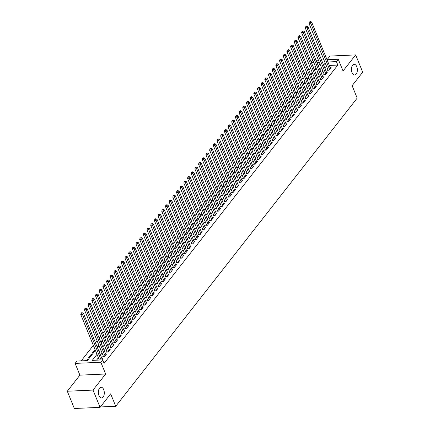 <?xml version="1.0" encoding="UTF-8"?>
<svg xmlns="http://www.w3.org/2000/svg" width="430" height="430" viewBox="0 0 430 430"><rect width="100%" height="100%" fill="white"/><g stroke="black" fill="none" stroke-linecap="round" stroke-linejoin="round"><path stroke-width="0.64" d="M352.036 72.654A5.348 2.962 -92.6 0 1 351.681 67.209A5.348 2.962 -92.6 0 1 354.153 64.306A5.348 2.962 -92.6 0 1 356.75 66.645A5.348 2.962 -92.6 0 1 357.104 72.09A5.348 2.962 -92.6 0 1 354.632 74.992A5.348 2.962 -92.6 0 1 352.036 72.654M98.986 395.611A5.348 2.962 -92.6 0 1 98.626 390.166A5.348 2.962 -92.6 0 1 101.098 387.263A5.348 2.962 -92.6 0 1 103.694 389.596A5.348 2.962 -92.6 0 1 104.049 395.046A5.348 2.962 -92.6 0 1 101.582 397.949A5.348 2.962 -92.6 0 1 98.986 395.611M311.196 62.114L312.524 60.415L312.922 60.399M100.378 406.957L115.734 406.269L357.19 98.11L352.116 85.683L362.7 72.175L355.653 54.911L329.923 56.067L327.031 59.759L338.26 59.259L336.416 61.608L327.94 61.99M115.734 406.269L110.66 393.837L100.077 407.344L74.347 408.5L67.3 391.236L93.031 390.08L105.64 373.992L100.846 362.248L75.116 363.404L76.954 361.055L87.387 360.587L95.39 350.375M105.64 373.992L79.905 375.148L67.3 391.236M79.905 375.148L75.116 363.404M310.519 68.225L308.923 70.262M306.837 72.923L305.241 74.96M303.161 77.62L301.564 79.657M299.479 82.318L297.882 84.355M295.797 87.016L294.201 89.053M292.115 91.714L290.519 93.751M288.433 96.411L286.837 98.448M284.757 101.109L283.16 103.146M281.075 105.807L279.478 107.844M277.393 110.505L275.797 112.542M273.711 115.202L272.115 117.239M270.029 119.9L268.433 121.937M266.353 124.593L264.756 126.635M262.671 129.29L261.075 131.327M258.989 133.988L257.393 136.025M255.307 138.686L253.711 140.723M251.631 143.383L250.034 145.421M247.949 148.081L246.352 150.118M244.267 152.779L242.671 154.816M240.585 157.477L238.989 159.514M236.903 162.174L235.307 164.212M233.227 166.872L231.63 168.909M229.545 171.57L227.948 173.607M225.863 176.268L224.267 178.305M222.181 180.965L220.585 183.003M218.499 185.663L216.903 187.7M214.823 190.361L213.226 192.398M211.141 195.059L209.544 197.096M207.459 199.756L205.862 201.794M203.777 204.454L202.181 206.491M200.095 209.152L198.499 211.189M196.419 213.85L194.822 215.887M192.737 218.548L191.14 220.585M189.055 223.245L187.458 225.282M185.373 227.943L183.777 229.98M181.691 232.641L180.095 234.678M178.015 237.333L176.418 239.376M174.333 242.031L172.736 244.073M170.651 246.729L169.054 248.766M166.969 251.426L165.373 253.463M163.287 256.124L161.691 258.161M159.611 260.822L158.014 262.859M155.929 265.52L154.332 267.557M152.247 270.217L150.65 272.255M148.565 274.915L146.969 276.952M144.883 279.613L143.287 281.65M141.207 284.311L139.61 286.348M137.525 289.008L135.928 291.046M133.843 293.706L132.246 295.743M130.161 298.404L128.565 300.441M126.479 303.102L124.883 305.139M122.803 307.799L121.206 309.837M119.121 312.497L117.524 314.534M115.439 317.195L113.843 319.232M111.757 321.893L110.161 323.93M108.081 326.59L106.484 328.627M104.399 331.288L102.802 333.325M100.717 335.986L99.12 338.023M97.035 340.684L95.438 342.721M93.353 345.381L81.222 360.867M100.077 407.344L93.031 390.08M327.827 69.477L327.182 70.3L328.918 70.219L331.127 67.403L330.165 67.445M324.145 74.175L323.5 74.997L325.236 74.917L327.445 72.1L326.483 72.143M320.463 78.873L319.818 79.695L321.559 79.614L323.763 76.798L322.806 76.841M316.781 83.57L316.136 84.393L317.877 84.312L320.087 81.496L319.125 81.539M313.099 88.268L312.459 89.085L314.196 89.01L316.405 86.194L315.443 86.236M309.423 92.966L308.778 93.783L310.514 93.708L312.723 90.891L311.761 90.934M305.741 97.658L305.096 98.481L306.832 98.406L309.041 95.589L308.079 95.632M302.059 102.356L301.414 103.178L303.155 103.103L305.364 100.281L304.402 100.33M298.377 107.054L297.732 107.876L299.473 107.801L301.683 104.979L300.721 105.022M294.695 111.752L294.055 112.574L295.792 112.499L298.001 109.677L297.039 109.72M291.019 116.449L290.374 117.272L292.11 117.196L294.319 114.375L293.357 114.418M287.337 121.147L286.692 121.969L288.428 121.894L290.637 119.072L289.675 119.115M283.655 125.845L283.01 126.667L284.751 126.592L286.96 123.77L285.998 123.813M279.973 130.543L279.328 131.365L281.069 131.29L283.279 128.468L282.317 128.511M276.291 135.24L275.651 136.063L277.388 135.987L279.597 133.166L278.635 133.209M272.615 139.938L271.97 140.76L273.706 140.685L275.915 137.863L274.953 137.906M268.933 144.636L268.288 145.458L270.024 145.378L272.233 142.561L271.271 142.604M265.251 149.334L264.606 150.156L266.347 150.075L268.556 147.259L267.594 147.302M261.569 154.031L260.924 154.854L262.666 154.773L264.875 151.957L263.912 152M257.887 158.729L257.248 159.551L258.984 159.471L261.193 156.654L260.231 156.697M254.211 163.427L253.566 164.249L255.302 164.169L257.511 161.352L256.549 161.395M250.529 168.125L249.884 168.947L251.625 168.866L253.829 166.05L252.867 166.093M246.847 172.822L246.202 173.645L247.943 173.564L250.152 170.748L249.19 170.791M243.165 177.52L242.52 178.343L244.261 178.262L246.471 175.445L245.508 175.488M239.483 182.218L238.844 183.04L240.58 182.96L242.789 180.143L241.827 180.186M235.807 186.916L235.162 187.738L236.898 187.657L239.107 184.841L238.145 184.884M232.125 191.613L231.48 192.436L233.221 192.355L235.425 189.539L234.463 189.582M228.443 196.311L227.798 197.133L229.539 197.053L231.749 194.236L230.786 194.279M224.761 201.009L224.116 201.831L225.857 201.751L228.067 198.934L227.104 198.977M221.084 205.707L220.439 206.524L222.176 206.448L224.385 203.632L223.423 203.675M217.403 210.399L216.758 211.221L218.494 211.146L220.703 208.33L219.741 208.373M213.721 215.097L213.076 215.919L214.817 215.844L217.021 213.022L216.059 213.07M210.039 219.794L209.394 220.617L211.135 220.542L213.345 217.72L212.382 217.763M206.357 224.492L205.717 225.315L207.453 225.239L209.663 222.417L208.7 222.46M202.68 229.19L202.035 230.012L203.772 229.937L205.981 227.115L205.019 227.158M198.999 233.888L198.354 234.71L200.09 234.635L202.299 231.813L201.337 231.856M195.317 238.585L194.672 239.408L196.413 239.333L198.617 236.511L197.655 236.554M191.635 243.283L190.99 244.106L192.731 244.03L194.94 241.208L193.978 241.251M187.953 247.981L187.313 248.803L189.049 248.728L191.259 245.906L190.297 245.949M184.276 252.679L183.631 253.501L185.368 253.426L187.577 250.604L186.615 250.647M180.595 257.376L179.95 258.199L181.686 258.124L183.895 255.302L182.933 255.345M176.913 262.074L176.268 262.897L178.009 262.816L180.213 260L179.256 260.043M173.231 266.772L172.586 267.594L174.327 267.514L176.536 264.697L175.574 264.74M169.549 271.47L168.909 272.292L170.645 272.212L172.855 269.395L171.893 269.438M165.873 276.167L165.227 276.99L166.964 276.909L169.173 274.093L168.211 274.136M162.191 280.865L161.546 281.688L163.282 281.607L165.491 278.79L164.529 278.833M158.509 285.563L157.864 286.385L159.605 286.305L161.814 283.488L160.852 283.531M154.827 290.261L154.182 291.083L155.923 291.002L158.132 288.186L157.17 288.229M151.145 294.958L150.505 295.781L152.242 295.7L154.451 292.884L153.488 292.927M147.469 299.656L146.823 300.479L148.56 300.398L150.769 297.582L149.807 297.625M143.787 304.354L143.142 305.176L144.878 305.096L147.087 302.279L146.125 302.322M140.105 309.052L139.46 309.874L141.201 309.793L143.41 306.977L142.448 307.02M136.423 313.75L135.778 314.572L137.519 314.491L139.728 311.675L138.766 311.718M132.741 318.447L132.101 319.27L133.838 319.189L136.047 316.373L135.084 316.415M129.065 323.145L128.419 323.962L130.156 323.887L132.365 321.07L131.403 321.113M125.383 327.837L124.738 328.66L126.474 328.584L128.683 325.768L127.721 325.811M121.701 332.535L121.056 333.358L122.797 333.282L125.006 330.46L124.044 330.509M118.019 337.233L117.374 338.055L119.115 337.98L121.325 335.158L120.362 335.201M114.337 341.931L113.697 342.753L115.433 342.678L117.643 339.856L116.68 339.899M110.66 346.628L110.016 347.451L111.752 347.375L113.961 344.554L112.999 344.597M106.979 351.326L106.334 352.148L108.075 352.073L110.279 349.251L109.317 349.294M103.297 356.024L102.652 356.846L104.393 356.771L106.602 353.949L105.64 353.992M87.645 360.259L87.274 359.351L86.263 360.641M91.327 355.567L90.95 354.653L88.741 357.47L89.87 357.421M95.003 350.869L94.632 349.956L92.423 352.772L93.552 352.724M98.685 346.171L98.314 345.258L97.105 346.8M102.367 341.474L101.996 340.56L100.787 342.103M106.049 336.776L105.678 335.862L104.469 337.405M109.725 332.078L109.354 331.164L108.145 332.707M113.407 327.38L113.036 326.467L111.827 328.009M117.089 322.683L116.718 321.769L115.509 323.312M120.771 317.985L120.4 317.071L119.191 318.614M124.453 313.287L124.082 312.373L122.872 313.916M128.129 308.589L127.758 307.676L126.549 309.218M131.811 303.892L131.44 302.978L130.231 304.526M135.493 299.194L135.122 298.286L133.913 299.828M139.175 294.496L138.804 293.588L137.595 295.13M142.857 289.798L142.48 288.89L141.276 290.433M146.533 285.101L146.162 284.192L144.953 285.735M150.215 280.403L149.844 279.495L148.635 281.037M153.897 275.705L153.526 274.797L152.317 276.339M157.579 271.007L157.208 270.099L155.999 271.642M161.261 266.31L160.885 265.401L159.68 266.944M164.937 261.612L164.566 260.704L163.357 262.246M168.619 256.914L168.248 256.006L167.039 257.548M172.301 252.216L171.93 251.308L170.721 252.851M175.983 247.519L175.612 246.61L174.403 248.153M179.665 242.821L179.288 241.913L178.084 243.455M183.341 238.129L182.97 237.215L181.761 238.757M187.023 233.431L186.652 232.517L185.443 234.06M190.705 228.733L190.334 227.819L189.125 229.362M194.387 224.035L194.016 223.122L192.807 224.664M198.069 219.338L197.692 218.424L196.488 219.966M201.745 214.64L201.374 213.726L200.165 215.269M205.427 209.942L205.056 209.028L203.847 210.571M209.109 205.244L208.738 204.331L207.529 205.873M212.791 200.547L212.42 199.633L211.211 201.175M216.473 195.849L216.096 194.935L214.892 196.478M220.149 191.151L219.778 190.237L218.569 191.78M223.831 186.453L223.46 185.545L222.251 187.088M227.513 181.756L227.142 180.847L225.933 182.39M231.195 177.058L230.824 176.15L229.615 177.692M234.877 172.36L234.5 171.452L233.291 172.994M238.553 167.662L238.182 166.754L236.973 168.297M242.235 162.965L241.864 162.056L240.655 163.599M245.917 158.267L245.546 157.358L244.337 158.901M249.599 153.569L249.228 152.661L248.019 154.203M253.275 148.871L252.904 147.963L251.695 149.506M256.957 144.174L256.586 143.265L255.377 144.808M260.639 139.476L260.268 138.567L259.059 140.11M264.321 134.778L263.95 133.87L262.741 135.412M268.003 130.08L267.632 129.172L266.423 130.715M271.679 125.383L271.308 124.474L270.099 126.017M275.361 120.69L274.99 119.776L273.781 121.319M279.043 115.993L278.672 115.079L277.463 116.621M282.725 111.295L282.354 110.381L281.145 111.924M286.407 106.597L286.031 105.683L284.827 107.226M290.083 101.899L289.712 100.985L288.503 102.528M293.765 97.201L293.394 96.288L292.185 97.83M297.447 92.504L297.076 91.59L295.867 93.133M301.129 87.806L300.758 86.892L299.549 88.435M304.811 83.108L304.435 82.194L303.231 83.737M308.487 78.41L308.116 77.497L306.907 79.039M312.169 73.713L311.798 72.799L310.589 74.342M315.238 66.075L312.857 66.182M88.397 359.303L87.274 359.351M92.079 354.605L90.95 354.653M95.213 349.929L94.632 349.956M98.895 345.231L98.314 345.258M102.571 340.533L101.996 340.56M106.253 335.835L105.678 335.862M109.935 331.138L109.354 331.164M113.617 326.44L113.036 326.467M117.299 321.742L116.718 321.769M120.975 317.05L120.4 317.071M124.657 312.352L124.082 312.373M128.339 307.654L127.758 307.676M132.021 302.957L131.44 302.978M135.703 298.259L135.122 298.286M139.379 293.561L138.804 293.588M143.061 288.863L142.48 288.89M146.743 284.165L146.162 284.192M150.425 279.468L149.844 279.495M154.107 274.77L153.526 274.797M157.783 270.072L157.208 270.099M161.465 265.375L160.885 265.401M165.147 260.677L164.566 260.704M168.829 255.979L168.248 256.006M172.511 251.281L171.93 251.308M176.187 246.583L175.612 246.61M179.869 241.886L179.288 241.913M183.551 237.188L182.97 237.215M187.233 232.49L186.652 232.517M190.915 227.792L190.334 227.819M194.591 223.095L194.016 223.122M198.273 218.397L197.692 218.424M201.955 213.699L201.374 213.726M205.637 209.001L205.056 209.028M209.313 204.309L208.738 204.331M212.995 199.611L212.42 199.633M216.677 194.914L216.096 194.935M220.359 190.216L219.778 190.237M224.041 185.518L223.46 185.545M227.717 180.82L227.142 180.847M231.399 176.123L230.824 176.15M235.081 171.425L234.5 171.452M238.763 166.727L238.182 166.754M242.445 162.029L241.864 162.056M246.121 157.332L245.546 157.358M249.803 152.634L249.228 152.661M253.485 147.936L252.904 147.963M257.167 143.238L256.586 143.265M260.849 138.541L260.268 138.567M264.525 133.843L263.95 133.87M268.207 129.145L267.632 129.172M271.889 124.447L271.308 124.474M275.571 119.75L274.99 119.776M279.253 115.052L278.672 115.079M282.929 110.354L282.354 110.381M286.611 105.656L286.031 105.683M290.293 100.959L289.712 100.985M293.975 96.261L293.394 96.288M297.657 91.563L297.076 91.59M301.333 86.871L300.758 86.892M305.015 82.173L304.435 82.194M308.697 77.475L308.116 77.497M312.379 72.778L311.798 72.799M316.061 68.08L315.48 68.107L314.271 69.649M97.003 354.315L92.256 360.372L102.689 359.899L104.098 363.355L337.824 65.059L329.348 65.441M326.617 66.521L325.021 68.558M322.935 71.219L321.339 73.256M319.259 75.916L317.662 77.954M315.577 80.614L313.981 82.651M311.895 85.312L310.299 87.349M308.213 90.01L306.617 92.047M304.531 94.702L302.935 96.745M300.855 99.4L299.258 101.437M297.173 104.098L295.577 106.135M293.491 108.795L291.895 110.832M289.809 113.493L288.213 115.53M286.127 118.191L284.531 120.228M282.451 122.889L280.854 124.926M278.769 127.586L277.173 129.623M275.087 132.284L273.491 134.321M271.405 136.982L269.809 139.019M267.723 141.68L266.127 143.717M264.047 146.377L262.45 148.415M260.365 151.075L258.769 153.112M256.683 155.773L255.087 157.81M253.001 160.471L251.405 162.508M249.319 165.168L247.723 167.205M245.643 169.866L244.047 171.903M241.961 174.564L240.365 176.601M238.279 179.262L236.683 181.299M234.597 183.959L233.001 185.996M230.915 188.657L229.319 190.694M227.239 193.355L225.642 195.392M223.557 198.053L221.961 200.09M219.875 202.75L218.279 204.787M216.193 207.448L214.597 209.485M212.511 212.141L210.915 214.183M208.835 216.838L207.238 218.875M205.153 221.536L203.557 223.573M201.471 226.234L199.875 228.271M197.789 230.931L196.193 232.969M194.113 235.629L192.516 237.666M190.431 240.327L188.834 242.364M186.749 245.025L185.153 247.062M183.067 249.722L181.471 251.76M179.385 254.42L177.789 256.457M175.709 259.118L174.112 261.155M172.027 263.816L170.43 265.853M168.345 268.513L166.749 270.551M164.663 273.211L163.067 275.248M160.981 277.909L159.385 279.946M157.305 282.607L155.708 284.644M153.623 287.304L152.026 289.342M149.941 292.002L148.345 294.039M146.259 296.7L144.663 298.737M142.577 301.398L140.981 303.435M138.901 306.096L137.304 308.133M135.219 310.793L133.623 312.83M131.537 315.491L129.941 317.528M127.855 320.189L126.259 322.226M124.173 324.887L122.577 326.924M120.497 329.579L118.9 331.621M116.815 334.277L115.219 336.314M113.133 338.974L111.537 341.012M109.451 343.672L107.855 345.709M105.769 348.37L104.173 350.407M102.093 353.068L100.496 355.105M98.411 357.765L96.519 360.179M101.91 359.937L102.92 358.647L101.958 358.69M338.26 59.259L343.049 70.998L355.653 54.911M337.824 65.059L336.416 61.608M102.689 359.899L100.846 362.248M316.039 60.259L318.42 60.152M321.533 60.012L323.919 59.904M319.329 62.377L316.942 62.484M313.83 62.624L311.449 62.732M97.476 347.714L99.072 345.677M101.157 343.016L102.754 340.979M104.839 338.319L106.436 336.281M108.521 333.621L110.118 331.584M112.198 328.923L113.794 326.886M115.88 324.225L117.476 322.188M119.561 319.528L121.158 317.49M123.243 314.83L124.84 312.793M126.925 310.132L128.522 308.095M130.602 305.434L132.198 303.397M134.284 300.737L135.88 298.7M137.965 296.039L139.562 294.002M141.647 291.341L143.244 289.304M145.329 286.643L146.926 284.606M149.006 281.946L150.602 279.909M152.688 277.248L154.284 275.211M156.369 272.55L157.966 270.513M160.051 267.852L161.648 265.815M163.733 263.155L165.33 261.118M167.41 258.457L169.006 256.42M171.092 253.759L172.688 251.722M174.774 249.061L176.37 247.024M178.455 244.364L180.052 242.326M182.132 239.671L183.734 237.629M185.814 234.974L187.41 232.936M189.496 230.276L191.092 228.239M193.177 225.578L194.774 223.541M196.859 220.88L198.456 218.843M200.536 216.182L202.132 214.145M204.218 211.485L205.814 209.448M207.9 206.787L209.496 204.75M211.581 202.089L213.178 200.052M215.263 197.392L216.86 195.354M218.94 192.694L220.536 190.657M222.622 187.996L224.218 185.959M226.304 183.298L227.9 181.261M229.986 178.6L231.582 176.563M233.667 173.903L235.264 171.866M237.344 169.205L238.94 167.168M241.026 164.507L242.622 162.47M244.708 159.809L246.304 157.772M248.389 155.112L249.986 153.075M252.071 150.414L253.668 148.377M255.748 145.716L257.344 143.679M259.43 141.018L261.026 138.981M263.112 136.321L264.708 134.284M266.793 131.623L268.39 129.586M270.475 126.925L272.072 124.888M274.152 122.233L275.748 120.19M277.834 117.535L279.43 115.498M281.516 112.837L283.112 110.8M285.197 108.14L286.794 106.102M288.879 103.442L290.476 101.405M292.556 98.744L294.152 96.707M296.238 94.046L297.834 92.009M299.92 89.349L301.516 87.311M303.601 84.651L305.198 82.614M307.283 79.953L308.88 77.916M310.96 75.255L312.556 73.218M314.642 70.558L316.238 68.52M318.324 65.86L319.92 63.823M325.209 63.065L323.613 65.102M321.527 67.763L319.931 69.8M317.845 72.46L316.249 74.497M314.169 77.158L312.572 79.195M310.487 81.856L308.89 83.893M306.805 86.554L305.209 88.591M303.123 91.251L301.527 93.288M299.441 95.949L297.845 97.986M295.765 100.647L294.168 102.684M292.083 105.345L290.487 107.382M288.401 110.042L286.805 112.079M284.719 114.74L283.123 116.777M281.037 119.438L279.441 121.475M277.361 124.136L275.764 126.173M273.679 128.833L272.082 130.87M269.997 133.531L268.401 135.568M266.315 138.229L264.719 140.266M262.633 142.927L261.037 144.964M258.957 147.624L257.36 149.661M255.275 152.322L253.678 154.359M251.593 157.02L249.997 159.057M247.911 161.712L246.315 163.755M244.229 166.41L242.633 168.447M240.553 171.108L238.956 173.145M236.871 175.805L235.275 177.843M233.189 180.503L231.593 182.54M229.507 185.201L227.911 187.238M225.831 189.899L224.229 191.936M222.149 194.596L220.552 196.634M218.467 199.294L216.87 201.331M214.785 203.992L213.189 206.029M211.103 208.69L209.507 210.727M207.427 213.387L205.83 215.425M203.745 218.085L202.148 220.122M200.063 222.783L198.466 224.82M196.381 227.481L194.785 229.518M192.699 232.178L191.103 234.216M189.023 236.876L187.426 238.913M185.341 241.574L183.744 243.611M181.659 246.272L180.062 248.309M177.977 250.97L176.381 253.007M174.295 255.667L172.699 257.704M170.619 260.365L169.022 262.402M166.937 265.063L165.34 267.1M163.255 269.76L161.658 271.798M159.573 274.453L157.977 276.495M155.891 279.151L154.295 281.193M152.215 283.848L150.618 285.885M148.533 288.546L146.936 290.583M144.851 293.244L143.254 295.281M141.169 297.942L139.573 299.979M137.487 302.639L135.891 304.677M133.811 307.337L132.214 309.374M130.129 312.035L128.532 314.072M126.447 316.733L124.85 318.77M122.765 321.43L121.169 323.467M119.083 326.128L117.487 328.165M115.407 330.826L113.81 332.863M111.725 335.524L110.128 337.561M108.043 340.221L106.446 342.258M104.361 344.919L102.765 346.956M100.679 349.617L99.083 351.654M315.851 69.015L315.48 68.107M101.082 359.974L82.501 314.443L83.42 313.271L102.275 359.469M99.341 360.05L80.759 314.523L82.501 314.443L81.888 313.217L82.259 312.75L81.56 312.777L81.195 313.25L81.888 313.217M81.195 313.25L80.759 314.523M83.42 313.271L82.259 312.75M105.038 355.949L86.183 309.745L87.102 308.573L105.957 354.771M103.592 356.803A0.833 0.462 87.4 0 0 103.522 356.577L84.441 309.826L86.183 309.745L85.57 308.52L85.935 308.052L85.242 308.079L84.877 308.552L85.57 308.52M84.877 308.552L84.441 309.826M87.102 308.573L85.935 308.052M108.715 351.251L89.865 305.047L90.784 303.876L109.639 350.074M107.269 352.106A0.833 0.462 87.4 0 0 107.204 351.88L88.123 305.128L89.865 305.047L89.252 303.822L89.617 303.354L88.924 303.381L88.553 303.854L89.252 303.822M88.553 303.854L88.123 305.128M90.784 303.876L89.617 303.354M112.397 346.553L93.541 300.35L94.466 299.178L113.316 345.376M110.951 347.408A0.833 0.462 87.4 0 0 110.886 347.182L91.805 300.43L93.541 300.35L92.934 299.124L93.299 298.656L92.606 298.683L92.235 299.156L92.934 299.124M92.235 299.156L91.805 300.43M94.466 299.178L93.299 298.656M116.079 341.855L97.223 295.652L98.142 294.48L116.998 340.678M114.633 342.71A0.833 0.462 87.4 0 0 114.563 342.484L95.487 295.733L97.223 295.652L96.61 294.426L96.981 293.959L96.282 293.986L95.917 294.459L96.61 294.426M95.917 294.459L95.487 295.733M98.142 294.48L96.981 293.959M119.76 337.158L100.905 290.954L101.824 289.782L120.68 335.981M118.314 338.018A0.833 0.462 87.4 0 0 118.245 337.786L99.163 291.035L100.905 290.954L100.292 289.729L100.663 289.261L99.599 289.761L100.292 289.729M99.599 289.761L99.163 291.035M101.824 289.782L100.663 289.261M123.442 332.46L104.587 286.256L105.506 285.085L124.361 331.283M121.996 333.32A0.833 0.462 87.4 0 0 121.926 333.089L102.845 286.337L104.587 286.256L103.974 285.031L104.34 284.563L103.281 285.063L103.974 285.031M103.281 285.063L102.845 286.337M105.506 285.085L104.34 284.563M127.119 327.762L108.269 281.559L109.188 280.387L128.043 326.585M125.673 328.622A0.833 0.462 87.4 0 0 125.608 328.391L106.527 281.639L108.269 281.559L107.656 280.333L108.021 279.865L106.957 280.365L107.656 280.333M106.957 280.365L106.527 281.639M109.188 280.387L108.021 279.865M130.801 323.064L111.945 276.861L112.87 275.689L131.72 321.893M129.355 323.924A0.833 0.462 87.4 0 0 129.29 323.693L110.209 276.942L111.945 276.861L111.332 275.635L111.703 275.168L110.639 275.668L111.332 275.635M110.639 275.668L110.209 276.942M112.87 275.689L111.703 275.168M134.482 318.367L115.627 272.163L116.546 270.991L135.402 317.195M133.037 319.227A0.833 0.462 87.4 0 0 132.967 318.995L113.891 272.244L115.627 272.163L115.014 270.938L115.385 270.47L114.321 270.97L115.014 270.938M114.321 270.97L113.891 272.244M116.546 270.991L115.385 270.47M138.164 313.669L119.309 267.471L120.228 266.294L139.083 312.497M136.719 314.529A0.833 0.462 87.4 0 0 136.649 314.298L117.567 267.546L119.309 267.471L118.696 266.24L119.067 265.772L118.003 266.272L118.696 266.24M118.003 266.272L117.567 267.546M120.228 266.294L119.067 265.772M141.841 308.971L122.991 262.773L123.91 261.596L142.765 307.799M140.4 309.831A0.833 0.462 87.4 0 0 140.33 309.6L121.249 262.848L122.991 262.773L122.378 261.542L122.743 261.075L121.679 261.574L122.378 261.542M121.679 261.574L121.249 262.848M123.91 261.596L122.743 261.075M145.523 304.273L126.673 258.075L127.592 256.898L146.442 303.102M144.077 305.133A0.833 0.462 87.4 0 0 144.012 304.902L124.931 258.15L126.673 258.075L126.06 256.844L126.425 256.377L125.361 256.877L126.06 256.844M125.361 256.877L124.931 258.15M127.592 256.898L126.425 256.377M149.205 299.576L130.349 253.377L131.274 252.2L150.124 298.404M147.759 300.436A0.833 0.462 87.4 0 0 147.694 300.21L128.613 253.453L130.349 253.377L129.736 252.147L130.107 251.679L129.043 252.179L129.736 252.147M129.043 252.179L128.613 253.453M131.274 252.2L130.107 251.679M152.886 294.878L134.031 248.68L134.95 247.503L153.806 293.706M151.441 295.738A0.833 0.462 87.4 0 0 151.371 295.512L132.295 248.755L134.031 248.68L133.418 247.449L133.789 246.981L132.725 247.481L133.418 247.449M132.725 247.481L132.295 248.755M134.95 247.503L133.789 246.981M156.568 290.18L137.713 243.982L138.632 242.805L157.487 289.008M155.123 291.04A0.833 0.462 87.4 0 0 155.053 290.814L135.971 244.057L137.713 243.982L137.1 242.756L137.471 242.283L136.407 242.783L137.1 242.756M136.407 242.783L135.971 244.057M138.632 242.805L137.471 242.283M160.245 285.482L141.395 239.284L142.314 238.107L161.169 284.311M158.799 286.342A0.833 0.462 87.4 0 0 158.734 286.117L139.653 239.359L141.395 239.284L140.782 238.059L141.148 237.586L140.083 238.086L140.782 238.059M140.083 238.086L139.653 239.359M142.314 238.107L141.148 237.586M163.927 280.785L145.071 234.587L145.996 233.409L164.846 279.613M162.481 281.645A0.833 0.462 87.4 0 0 162.416 281.419L143.335 234.662L145.071 234.587L144.464 233.361L144.829 232.888L143.765 233.388L144.464 233.361M143.765 233.388L143.335 234.662M145.996 233.409L144.829 232.888M167.609 276.087L148.753 229.889L149.672 228.712L168.528 274.915M166.163 276.947A0.833 0.462 87.4 0 0 166.098 276.721L147.017 229.964L148.753 229.889L148.14 228.663L148.511 228.19L147.447 228.69L148.14 228.663M147.447 228.69L147.017 229.964M149.672 228.712L148.511 228.19M171.291 271.389L152.435 225.191L153.354 224.014L172.21 270.217M169.845 272.249A0.833 0.462 87.4 0 0 169.775 272.023L150.699 225.266L152.435 225.191L151.822 223.965L152.193 223.493L151.129 223.992L151.822 223.965M151.129 223.992L150.699 225.266M153.354 224.014L152.193 223.493M174.972 266.691L156.117 220.493L157.036 219.316L175.892 265.52M173.526 267.551A0.833 0.462 87.4 0 0 173.457 267.326L154.375 220.569L156.117 220.493L155.504 219.268L155.875 218.795L155.176 218.827L154.811 219.3L155.504 219.268M154.811 219.3L154.375 220.569M157.036 219.316L155.875 218.795M178.649 261.999L159.799 215.796L160.718 214.618L179.573 260.822M177.203 262.854A0.833 0.462 87.4 0 0 177.138 262.628L158.057 215.871L159.799 215.796L159.186 214.57L159.551 214.097L158.487 214.602L159.186 214.57M158.487 214.602L158.057 215.871M160.718 214.618L159.551 214.097M182.331 257.301L163.475 211.098L164.4 209.926L183.25 256.124M180.885 258.156A0.833 0.462 87.4 0 0 180.82 257.93L161.739 211.178L163.475 211.098L162.868 209.872L163.233 209.399L162.169 209.904L162.868 209.872M162.169 209.904L161.739 211.178M164.4 209.926L163.233 209.399M186.013 252.603L167.157 206.4L168.076 205.228L186.932 251.426M184.567 253.458A0.833 0.462 87.4 0 0 184.502 253.232L165.421 206.481L167.157 206.4L166.544 205.174L166.915 204.701L165.851 205.207L166.544 205.174M165.851 205.207L165.421 206.481M168.076 205.228L166.915 204.701M189.695 247.906L170.839 201.702L171.758 200.53L190.614 246.729M188.249 248.76A0.833 0.462 87.4 0 0 188.179 248.535L169.103 201.783L170.839 201.702L170.226 200.477L170.597 200.004L169.898 200.036L169.533 200.509L170.226 200.477M169.533 200.509L169.103 201.783M171.758 200.53L170.597 200.004M193.376 243.208L174.521 197.004L175.44 195.833L194.296 242.031M191.93 244.063A0.833 0.462 87.4 0 0 191.861 243.837L172.779 197.085L174.521 197.004L173.908 195.779L174.274 195.311L173.58 195.338L173.215 195.811L173.908 195.779M173.215 195.811L172.779 197.085M175.44 195.833L174.274 195.311M197.053 238.51L178.203 192.307L179.122 191.135L197.977 237.333M195.607 239.365A0.833 0.462 87.4 0 0 195.542 239.139L176.461 192.387L178.203 192.307L177.59 191.081L177.955 190.614L177.262 190.641L176.891 191.113L177.59 191.081M176.891 191.113L176.461 192.387M179.122 191.135L177.955 190.614M200.735 233.812L181.879 187.609L182.804 186.437L201.654 232.635M199.289 234.667A0.833 0.462 87.4 0 0 199.224 234.441L180.143 187.69L181.879 187.609L181.272 186.383L181.637 185.916L180.944 185.943L180.573 186.416L181.272 186.383M180.573 186.416L180.143 187.69M182.804 186.437L181.637 185.916M204.417 229.115L185.561 182.911L186.48 181.739L205.336 227.938M202.971 229.969A0.833 0.462 87.4 0 0 202.901 229.744L183.825 182.992L185.561 182.911L184.948 181.686L185.319 181.218L184.62 181.245L184.255 181.718L184.948 181.686M184.255 181.718L183.825 182.992M186.48 181.739L185.319 181.218M208.099 224.417L189.243 178.213L190.162 177.042L209.018 223.24M206.653 225.272A0.833 0.462 87.4 0 0 206.583 225.046L187.507 178.294L189.243 178.213L188.63 176.988L189.001 176.52L188.302 176.547L187.937 177.02L188.63 176.988M187.937 177.02L187.507 178.294M190.162 177.042L189.001 176.52M211.78 219.719L192.925 173.516L193.844 172.344L212.7 218.542M210.334 220.579A0.833 0.462 87.4 0 0 210.265 220.348L191.183 173.596L192.925 173.516L192.312 172.29L192.678 171.823L191.619 172.322L192.312 172.29M191.619 172.322L191.183 173.596M193.844 172.344L192.678 171.823M215.457 215.022L196.607 168.818L197.526 167.646L216.381 213.844M214.011 215.881A0.833 0.462 87.4 0 0 213.947 215.65L194.865 168.899L196.607 168.818L195.994 167.593L196.359 167.125L195.295 167.625L195.994 167.593M195.295 167.625L194.865 168.899M197.526 167.646L196.359 167.125M219.139 210.324L200.283 164.12L201.208 162.948L220.058 209.147M217.693 211.184A0.833 0.462 87.4 0 0 217.628 210.953L198.547 164.201L200.283 164.12L199.676 162.895L200.041 162.427L198.977 162.927L199.676 162.895M198.977 162.927L198.547 164.201M201.208 162.948L200.041 162.427M222.821 205.626L203.965 159.423L204.884 158.251L223.74 204.454M221.375 206.486A0.833 0.462 87.4 0 0 221.305 206.255L202.229 159.503L203.965 159.423L203.352 158.197L203.723 157.729L202.659 158.229L203.352 158.197M202.659 158.229L202.229 159.503M204.884 158.251L203.723 157.729M226.502 200.928L207.647 154.725L208.566 153.553L227.422 199.756M225.057 201.788A0.833 0.462 87.4 0 0 224.987 201.557L205.911 154.805L207.647 154.725L207.034 153.499L207.405 153.032L206.341 153.531L207.034 153.499M206.341 153.531L205.911 154.805M208.566 153.553L207.405 153.032M230.184 196.23L211.329 150.032L212.248 148.855L231.103 195.059M228.738 197.09A0.833 0.462 87.4 0 0 228.669 196.859L209.587 150.108L211.329 150.032L210.716 148.801L211.082 148.334L210.023 148.834L210.716 148.801M210.023 148.834L209.587 150.108M212.248 148.855L211.082 148.334M233.861 191.533L215.011 145.335L215.93 144.157L234.785 190.361M232.415 192.393A0.833 0.462 87.4 0 0 232.35 192.162L213.269 145.41L215.011 145.335L214.398 144.104L214.763 143.636L213.699 144.136L214.398 144.104M213.699 144.136L213.269 145.41M215.93 144.157L214.763 143.636M237.543 186.835L218.687 140.637L219.612 139.46L238.462 185.663M236.097 187.695A0.833 0.462 87.4 0 0 236.032 187.464L216.951 140.712L218.687 140.637L218.08 139.406L218.445 138.938L217.381 139.438L218.08 139.406M217.381 139.438L216.951 140.712M219.612 139.46L218.445 138.938M241.225 182.137L222.369 135.939L223.288 134.762L242.144 180.965M239.779 182.997A0.833 0.462 87.4 0 0 239.709 182.772L220.633 136.014L222.369 135.939L221.756 134.708L222.127 134.241L221.063 134.74L221.756 134.708M221.063 134.74L220.633 136.014M223.288 134.762L222.127 134.241M244.906 177.439L226.051 131.241L226.97 130.064L245.826 176.268M243.461 178.299A0.833 0.462 87.4 0 0 243.391 178.074L224.315 131.317L226.051 131.241L225.438 130.01L225.809 129.543L224.745 130.043L225.438 130.01M224.745 130.043L224.315 131.317M226.97 130.064L225.809 129.543M248.588 172.742L229.733 126.544L230.652 125.367L249.507 171.57M247.142 173.602A0.833 0.462 87.4 0 0 247.073 173.376L227.991 126.619L229.733 126.544L229.12 125.318L229.486 124.845L228.427 125.345L229.12 125.318M228.427 125.345L227.991 126.619M230.652 125.367L229.486 124.845M252.265 168.044L233.415 121.846L234.334 120.669L253.189 166.872M250.819 168.904A0.833 0.462 87.4 0 0 250.754 168.678L231.673 121.921L233.415 121.846L232.802 120.62L233.167 120.147L232.103 120.647L232.802 120.62M232.103 120.647L231.673 121.921M234.334 120.669L233.167 120.147M255.947 163.346L237.091 117.148L238.016 115.971L256.866 162.174M254.501 164.206A0.833 0.462 87.4 0 0 254.436 163.98L235.355 117.223L237.091 117.148L236.484 115.923L236.849 115.45L235.785 115.95L236.484 115.923M235.785 115.95L235.355 117.223M238.016 115.971L236.849 115.45M259.629 158.649L240.773 112.45L241.692 111.273L260.548 157.477M258.183 159.508A0.833 0.462 87.4 0 0 258.113 159.283L239.037 112.526L240.773 112.45L240.16 111.225L240.531 110.752L239.467 111.252L240.16 111.225M239.467 111.252L239.037 112.526M241.692 111.273L240.531 110.752M263.31 153.951L244.455 107.753L245.374 106.575L264.23 152.779M261.865 154.811A0.833 0.462 87.4 0 0 261.795 154.585L242.713 107.828L244.455 107.753L243.842 106.527L244.213 106.054L243.149 106.554L243.842 106.527M243.149 106.554L242.713 107.828M245.374 106.575L244.213 106.054M266.992 149.253L248.137 103.055L249.056 101.878L267.911 148.081M265.546 150.113A0.833 0.462 87.4 0 0 265.477 149.887L246.395 103.13L248.137 103.055L247.524 101.829L247.89 101.356L247.196 101.389L246.831 101.862L247.524 101.829M246.831 101.862L246.395 103.13M249.056 101.878L247.89 101.356M270.669 144.561L251.819 98.357L252.738 97.18L271.593 143.383M269.223 145.415A0.833 0.462 87.4 0 0 269.159 145.19L250.077 98.432L251.819 98.357L251.206 97.132L251.572 96.659L250.507 97.164L251.206 97.132M250.507 97.164L250.077 98.432M252.738 97.18L251.572 96.659M274.351 139.863L255.495 93.659L256.42 92.488L275.27 138.686M272.905 140.718A0.833 0.462 87.4 0 0 272.84 140.492L253.759 93.74L255.495 93.659L254.882 92.434L255.253 91.961L254.189 92.466L254.882 92.434M254.189 92.466L253.759 93.74M256.42 92.488L255.253 91.961M278.033 135.165L259.177 88.962L260.096 87.79L278.952 133.988M276.587 136.02A0.833 0.462 87.4 0 0 276.517 135.794L257.441 89.042L259.177 88.962L258.564 87.736L258.935 87.263L258.236 87.295L257.871 87.768L258.564 87.736M257.871 87.768L257.441 89.042M260.096 87.79L258.935 87.263M281.714 130.467L262.859 84.264L263.778 83.092L282.634 129.29M280.269 131.322A0.833 0.462 87.4 0 0 280.199 131.096L261.118 84.344L262.859 84.264L262.246 83.038L262.617 82.565L261.918 82.598L261.553 83.071L262.246 83.038M261.553 83.071L261.118 84.344M263.778 83.092L262.617 82.565M285.396 125.77L266.541 79.566L267.46 78.394L286.315 124.593M283.95 126.624A0.833 0.462 87.4 0 0 283.881 126.398L264.799 79.647L266.541 79.566L265.928 78.341L266.294 77.873L265.6 77.9L265.229 78.373L265.928 78.341M265.229 78.373L264.799 79.647M267.46 78.394L266.294 77.873M289.073 121.072L270.223 74.868L271.142 73.697L289.992 119.895M287.627 121.926A0.833 0.462 87.4 0 0 287.562 121.701L268.481 74.949L270.223 74.868L269.61 73.643L269.975 73.175L269.282 73.202L268.911 73.675L269.61 73.643M268.911 73.675L268.481 74.949M271.142 73.697L269.975 73.175M292.755 116.374L273.899 70.171L274.824 68.999L293.674 115.197M291.309 117.229A0.833 0.462 87.4 0 0 291.244 117.003L272.163 70.251L273.899 70.171L273.286 68.945L273.657 68.478L272.964 68.504L272.593 68.977L273.286 68.945M272.593 68.977L272.163 70.251M274.824 68.999L273.657 68.478M296.437 111.676L277.581 65.473L278.5 64.301L297.356 110.499M294.991 112.531A0.833 0.462 87.4 0 0 294.921 112.305L275.845 65.553L277.581 65.473L276.968 64.247L277.339 63.78L276.64 63.807L276.275 64.28L276.968 64.247M276.275 64.28L275.845 65.553M278.5 64.301L277.339 63.78M300.118 106.979L281.263 60.775L282.182 59.603L301.038 105.802M298.673 107.833A0.833 0.462 87.4 0 0 298.603 107.607L279.521 60.856L281.263 60.775L280.65 59.55L281.021 59.082L280.322 59.109L279.957 59.582L280.65 59.55M279.957 59.582L279.521 60.856M282.182 59.603L281.021 59.082M303.795 102.281L284.945 56.077L285.864 54.906L304.719 101.104M302.349 103.141A0.833 0.462 87.4 0 0 302.285 102.91L283.203 56.158L284.945 56.077L284.332 54.852L284.698 54.384L283.633 54.884L284.332 54.852M283.633 54.884L283.203 56.158M285.864 54.906L284.698 54.384M307.477 97.583L288.621 51.38L289.546 50.208L308.396 96.406M306.031 98.443A0.833 0.462 87.4 0 0 305.966 98.212L286.885 51.46L288.621 51.38L288.014 50.154L288.379 49.686L287.315 50.186L288.014 50.154M287.315 50.186L286.885 51.46M289.546 50.208L288.379 49.686M311.159 92.885L292.303 46.682L293.222 45.51L312.078 91.708M309.713 93.745A0.833 0.462 87.4 0 0 309.648 93.514L290.567 46.762L292.303 46.682L291.69 45.456L292.061 44.989L290.997 45.489L291.69 45.456M290.997 45.489L290.567 46.762M293.222 45.51L292.061 44.989M314.841 88.188L295.985 41.984L296.904 40.812L315.76 87.016M313.395 89.048A0.833 0.462 87.4 0 0 313.325 88.817L294.249 42.065L295.985 41.984L295.372 40.759L295.743 40.291L294.679 40.791L295.372 40.759M294.679 40.791L294.249 42.065M296.904 40.812L295.743 40.291M318.522 83.49L299.667 37.286L300.586 36.115L319.442 82.318M317.077 84.35A0.833 0.462 87.4 0 0 317.007 84.119L297.925 37.367L299.667 37.286L299.054 36.061L299.425 35.593L298.361 36.093L299.054 36.061M298.361 36.093L297.925 37.367M300.586 36.115L299.425 35.593M322.199 78.792L303.349 32.594L304.268 31.417L323.123 77.62M320.753 79.652A0.833 0.462 87.4 0 0 320.689 79.421L301.607 32.669L303.349 32.594L302.736 31.363L303.102 30.895L302.037 31.395L302.736 31.363M302.037 31.395L301.607 32.669M304.268 31.417L303.102 30.895M325.881 74.094L307.025 27.896L307.95 26.719L326.8 72.923M324.435 74.954A0.833 0.462 87.4 0 0 324.37 74.723L305.289 27.971L307.025 27.896L306.418 26.665L306.784 26.198L305.719 26.698L306.418 26.665M305.719 26.698L305.289 27.971M307.95 26.719L306.784 26.198M329.563 69.397L310.707 23.198L311.626 22.021L330.482 68.225M328.117 70.257A0.833 0.462 87.4 0 0 328.052 70.025L308.971 23.274L310.707 23.198L310.094 21.968L310.465 21.5L309.401 22L310.094 21.968M309.401 22L308.971 23.274M311.626 22.021L310.465 21.5M104.581 356.529L103.522 356.577M108.258 351.831L107.204 351.88M111.94 347.134L110.886 347.182M115.622 342.436L114.563 342.484M119.303 337.738L118.245 337.786M122.985 333.04L121.926 333.089M126.662 328.343L125.608 328.391M130.344 323.645L129.29 323.693M134.026 318.952L132.967 318.995M137.707 314.255L136.649 314.298M141.384 309.557L140.33 309.6M145.066 304.859L144.012 304.902M148.748 300.161L147.694 300.21M152.43 295.464L151.371 295.512M156.111 290.766L155.053 290.814M159.788 286.068L158.734 286.117M163.47 281.37L162.416 281.419M167.152 276.673L166.098 276.721M170.834 271.975L169.775 272.023M174.516 267.277L173.457 267.326M178.192 262.579L177.138 262.628M181.874 257.882L180.82 257.93M185.556 253.184L184.502 253.232M189.238 248.486L188.179 248.535M192.919 243.788L191.861 243.837M196.596 239.091L195.542 239.139M200.278 234.393L199.224 234.441M203.96 229.695L202.901 229.744M207.642 224.998L206.583 225.046M211.323 220.3L210.265 220.348M215 215.602L213.947 215.65M218.682 210.904L217.628 210.953M222.364 206.206L221.305 206.255M226.046 201.514L224.987 201.557M229.727 196.816L228.669 196.859M233.404 192.119L232.35 192.162M237.086 187.421L236.032 187.464M240.768 182.723L239.709 182.772M244.45 178.025L243.391 178.074M248.131 173.328L247.073 173.376M251.808 168.63L250.754 168.678M255.49 163.932L254.436 163.98M259.172 159.234L258.113 159.283M262.854 154.537L261.795 154.585M266.536 149.839L265.477 149.887M270.212 145.141L269.159 145.19M273.894 140.443L272.84 140.492M277.576 135.746L276.517 135.794M281.258 131.048L280.199 131.096M284.934 126.35L283.881 126.398M288.616 121.652L287.562 121.701M292.298 116.955L291.244 117.003M295.98 112.257L294.921 112.305M299.662 107.559L298.603 107.607M303.338 102.861L302.285 102.91M307.02 98.164L305.966 98.212M310.702 93.466L309.648 93.514M314.384 88.773L313.325 88.817M318.066 84.076L317.007 84.119M321.742 79.378L320.689 79.421M325.424 74.68L324.37 74.723M329.106 69.982L328.052 70.025"/></g></svg>
